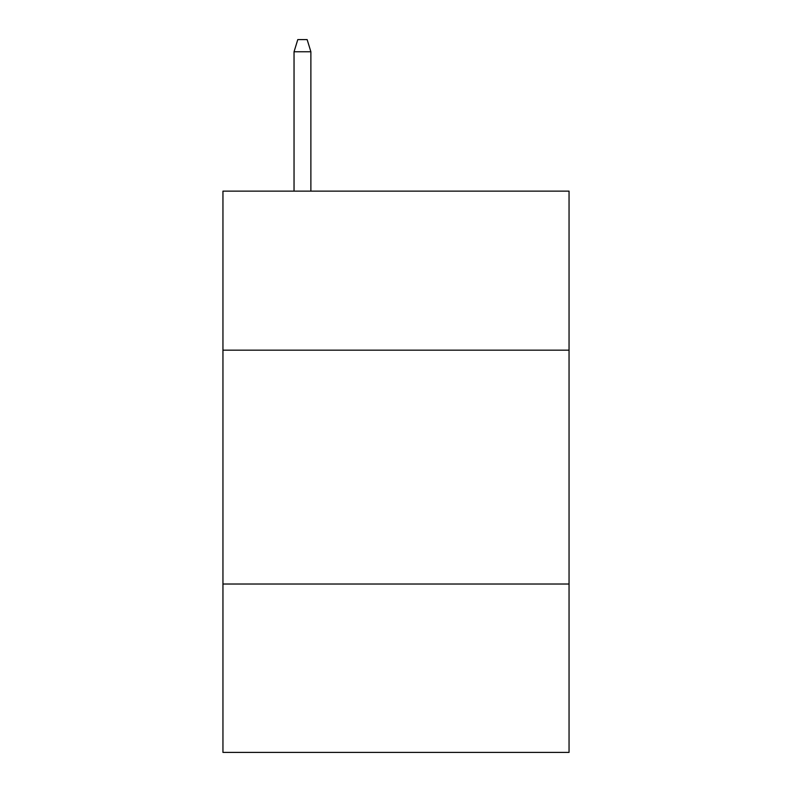 <?xml version="1.0" encoding="UTF-8"?>
<svg xmlns="http://www.w3.org/2000/svg" width="792" height="792" viewBox="0 0 792 792"><rect width="100%" height="100%" fill="white"/><g stroke="black" fill="none" stroke-linecap="round" stroke-linejoin="round"><path stroke-width="1.19" d="M569.052 350.163L569.052 191.139L222.948 191.139L222.948 350.163L569.052 350.163L569.052 752.4L222.948 752.4L222.948 350.163M569.052 584.021L222.948 584.021M310.88 191.139L310.88 51.757L294.04 51.757L294.04 191.139M294.04 51.757L297.782 39.6L307.138 39.6L310.88 51.757"/></g></svg>
